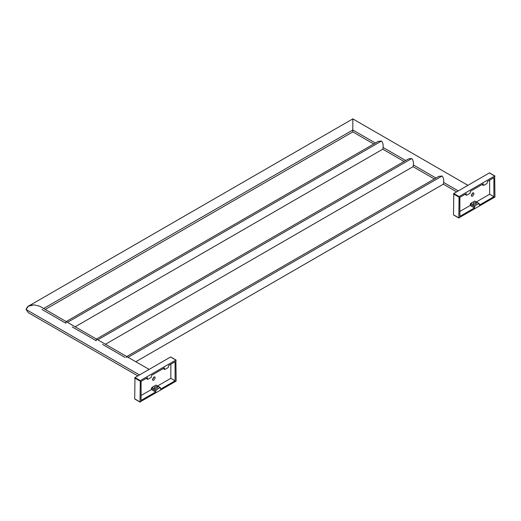 <?xml version="1.0" encoding="UTF-8"?>
<svg xmlns="http://www.w3.org/2000/svg" width="521" height="521" viewBox="0 0 521 521"><rect width="100%" height="100%" fill="white"/><g stroke="black" fill="none" stroke-linecap="round" stroke-linejoin="round"><path stroke-width="0.78" d="M494.95 197.023L494.683 176.013L459.086 196.567L458.819 217.882L494.95 197.023M494.95 176.163L489.369 172.946L453.771 193.499L453.504 214.815L459.086 218.038M470.509 191.194L483.26 183.835L483.26 185.059L483.794 185.365L486.979 183.529L487.513 181.38L493.888 177.7L493.888 196.717L479.327 205.124L479.327 203.893L478.799 203.587L474.97 205.795L474.442 207.944L459.88 216.352L459.88 197.329L466.256 193.649L466.256 194.88L466.79 195.186L469.975 193.343L470.509 191.194M482.199 184.447L483.794 185.365M479.327 203.893L475.08 201.445M465.194 194.261L466.79 195.186M471.284 195.681L472.925 192.842M472.632 196.163L474.012 193.773L473.609 192.881L472.632 192.978L471.251 195.368L471.655 196.261L472.632 196.163M459.88 211.441L470.189 205.489L470.723 203.346L474.546 201.132M476.363 201.927L489.636 194.261L489.636 180.155M489.636 194.261L493.888 196.717M474.442 207.944L470.189 205.489M475.875 202.825L476.337 203.464L475.875 204.108L473.641 204.108L473.179 203.464L473.641 202.825L475.875 202.825M176.15 381.079L175.883 360.07L140.286 380.623L140.019 401.938L176.15 381.079M176.15 360.219L170.575 357.002L134.972 377.556L134.705 398.871L140.286 402.095M151.709 375.25L164.46 367.891L164.46 369.115L164.994 369.422L168.179 367.585L168.713 365.436L175.089 361.756L175.089 380.773L160.533 389.18L160.533 387.95L159.999 387.644L156.176 389.858L155.642 392L141.08 400.408L141.08 381.385L147.456 377.705L147.456 378.936L147.99 379.242L151.181 377.399L151.709 375.25M163.399 368.503L164.994 369.422M160.533 387.95L156.28 385.501M146.394 378.318L147.99 379.242M152.484 379.737L154.125 376.898M153.838 380.219L155.219 377.829L154.815 376.937L153.838 377.035L152.451 379.425L152.861 380.317L153.838 380.219M141.08 395.498L151.39 389.545L151.924 387.403L155.746 385.195M157.563 385.983L170.836 378.318L170.836 364.212M170.836 378.318L175.089 380.773M155.642 392L151.39 389.545M157.075 386.882L157.537 387.526L157.075 388.165L154.848 388.165L154.385 387.526L154.848 386.882L157.075 386.882M472.866 192.861L471.271 195.622M154.066 376.924L152.471 379.679M149.11 369.389L128.068 357.308L442.082 176.013C443.391 177.355 443.918 179.504 443.677 182.454L443.43 184.121L443.677 182.454L458.291 190.888L443.677 182.454C443.918 179.504 443.391 177.355 442.082 176.013L438.838 176.358M435.979 178.013L413.387 164.968L413.146 166.635L413.387 164.968L435.979 178.013M405.696 160.527L383.104 147.482L382.857 149.149L383.104 147.482L405.696 160.527M375.407 143.041L352.821 129.996C352.815 134.197 352.821 130.758 352.821 129.996C352.815 134.197 352.821 130.758 352.821 129.996L375.407 143.041M139.491 374.944L26.05 309.454L28.381 312.704L26.05 309.454L139.491 374.944M41.993 309.454L65.9 323.254L66.134 321.594L378.266 141.386M72.276 326.941L96.183 340.741L96.424 339.08L408.549 158.872M102.559 344.42L125.151 357.465M126.486 357.517L126.707 356.566L438.929 176.306M28.381 306.198L34.021 304.85L39.759 306.257L34.021 304.85C31.39 305.606 28.362 303.919 26.05 309.454L28.381 306.198L352.821 118.886L467.91 185.333M352.821 120.794C352.821 116.593 352.815 120.032 352.821 120.794L352.821 129.996L352.821 120.794C352.815 120.032 352.821 116.593 352.821 120.794M442.082 176.013L128.068 357.308L97.779 339.822L411.798 158.527C413.101 159.869 413.635 162.018 413.387 164.968C413.635 162.018 413.101 159.869 411.798 158.527L97.779 339.822L67.496 322.336L381.509 141.041C382.818 142.383 383.345 144.532 383.104 147.482C383.345 144.532 382.818 142.383 381.509 141.041L378.363 141.334M381.509 141.041L67.496 322.336L39.655 306.198M43.64 308.497L352.821 129.996C352.821 130.758 352.815 134.197 352.821 129.996L43.64 308.497M411.798 158.527L408.646 158.82M453.771 193.499L459.086 196.567M453.504 193.955L458.819 197.023M470.723 203.346L474.97 205.795M470.189 204.265L474.442 206.72M134.972 377.556L140.286 380.623M134.705 378.012L140.019 381.079M151.924 387.403L156.176 389.858M151.39 388.321L155.642 390.776M494.872 175.994L489.558 172.926M458.897 218.058L453.583 214.991M464.973 194.392L466.412 195.219M481.977 184.577L483.416 185.404M474.924 201.099L479.17 203.555M176.072 360.05L170.758 356.983M140.097 402.114L134.783 399.047M146.18 378.448L147.612 379.275M163.177 368.634L164.616 369.461M156.124 385.156L160.377 387.611M443.345 184.167L456.637 191.845M434.332 178.964L413.062 166.681M404.042 161.477L382.772 149.195M373.759 143.991L352.821 131.904L45.294 309.454M137.837 375.901L28.381 312.704M105.535 344.231L413.153 166.629M75.245 326.745L382.87 149.143M135.818 361.717L443.443 184.115"/></g></svg>

